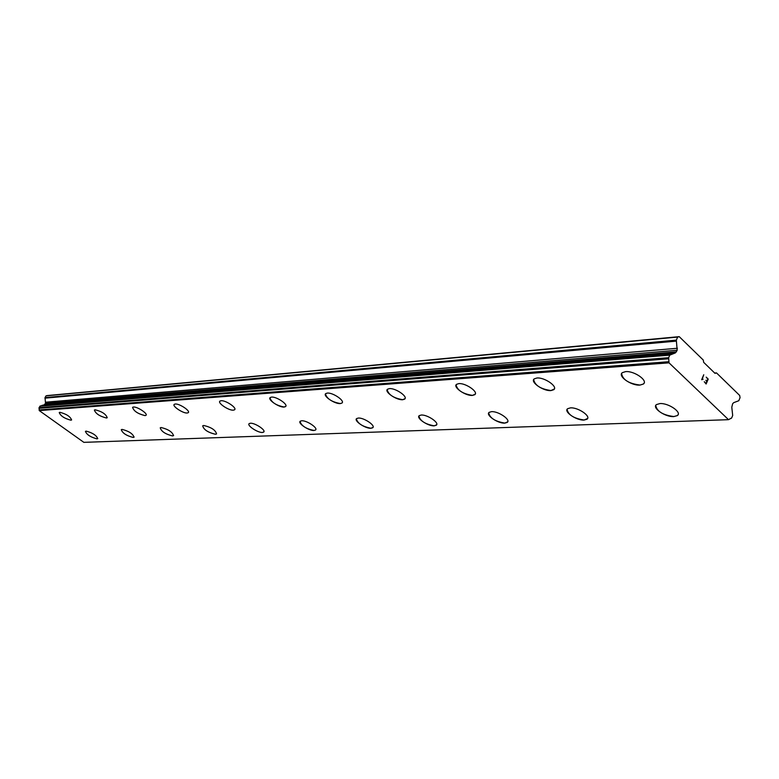 <?xml version="1.0" encoding="UTF-8"?>
<svg xmlns="http://www.w3.org/2000/svg" width="779" height="779" viewBox="0 0 779 779"><rect width="100%" height="100%" fill="white"/><g stroke="black" fill="none" stroke-linecap="round" stroke-linejoin="round"><path stroke-width="1.17" d="M678.11 414.642L677.35 415.567L673.854 416.561C662.929 415.1 656.892 411.4 655.752 405.479M673.845 416.58C665.276 417.232 651.556 407.777 656.483 404.574L659.881 403.58C668.44 402.831 682.365 412.442 677.341 415.596L673.845 416.58M587.6 418.469L584.133 420.027C573.977 418.508 568.29 414.973 567.073 409.413M584.123 420.047C576.489 420.65 563.285 411.575 567.648 408.702L570.442 407.875C578.057 407.183 591.456 416.395 587.006 419.229L584.123 420.047M507.704 421.819L504.831 423.085C495.356 421.536 489.972 418.148 488.676 412.928M504.821 423.114C497.995 423.669 485.239 414.944 489.134 412.364L491.471 411.663C498.268 411.03 511.199 419.871 507.226 422.413L504.821 423.114M436.639 424.769L434.244 425.811C425.373 424.243 420.251 421.001 418.888 416.083M434.234 425.831C428.09 426.356 415.752 417.972 419.248 415.635L421.215 415.041C427.33 414.457 439.823 422.948 436.259 425.246L434.234 425.831M373.024 427.379L371.008 428.255C362.663 426.678 357.785 423.562 356.354 418.927M370.999 428.275C365.439 428.762 353.491 420.689 356.646 418.566L358.321 418.06C363.851 417.515 375.936 425.685 372.713 427.768L370.999 428.275M315.485 430.037L314.015 430.475C308.971 430.933 297.374 423.153 300.246 421.215L301.677 420.777C306.692 420.271 318.416 428.138 315.485 430.037L314.025 430.456C306.166 428.869 301.492 425.889 300.012 421.507M263.896 431.829L262.426 432.452C257.82 432.871 246.563 425.373 249.183 423.601M262.416 432.472C257.81 432.89 246.553 425.383 249.173 423.62L250.4 423.24C254.976 422.773 266.35 430.359 263.682 432.092L262.416 432.472M216.572 433.932L215.452 434.283C207.896 432.472 203.64 429.648 202.696 425.811L203.767 425.48C211.352 427.291 215.608 430.115 216.552 433.952L215.462 434.263C207.905 432.452 203.65 429.628 202.706 425.792M173.649 435.471L172.548 435.938C165.411 434.146 161.302 431.439 160.24 427.798L161.165 427.525C168.332 429.297 172.441 432.004 173.503 435.646L172.558 435.928C165.401 434.166 161.302 431.459 160.231 427.817M134.144 437.048L133.19 437.447C126.422 435.704 122.459 433.105 121.29 429.648L122.108 429.404C128.886 431.138 132.858 433.737 134.027 437.204L133.18 437.457C126.412 435.724 122.449 433.124 121.281 429.657M97.784 438.499L96.947 438.85C90.51 437.146 86.683 434.643 85.437 431.342M96.937 438.859C90.51 437.165 86.673 434.663 85.427 431.362L86.157 431.128C92.594 432.822 96.44 435.325 97.687 438.635L96.937 438.859M644.106 383.083L643.347 384.028L640.017 385.05C628.877 383.658 622.742 379.84 621.603 373.579M640.007 385.079C631.399 385.946 617.26 376.043 622.343 372.654L625.576 371.632C634.164 370.648 648.518 380.717 643.327 384.057L640.007 385.079M554.336 388.955L551.016 390.542C540.675 389.081 534.9 385.43 533.673 379.577M551.006 390.571C543.362 391.37 529.759 381.885 534.248 378.867L536.897 378.01C544.511 377.124 558.319 386.744 553.733 389.714L551.006 390.571M475.248 394.096L472.512 395.391C462.872 393.882 457.4 390.396 456.085 384.914M472.493 395.411C465.676 396.141 452.541 387.056 456.543 384.349L458.743 383.628C465.54 382.82 478.851 392.032 474.771 394.7L472.493 395.411M405.022 398.634L402.743 399.695C393.736 398.157 388.536 394.817 387.134 389.675M402.733 399.715C396.608 400.396 383.911 391.671 387.504 389.227L389.344 388.624C395.45 387.874 408.303 396.706 404.642 399.111L402.733 399.715M341.942 403.055L340.326 403.571C334.804 404.194 322.506 395.81 325.739 393.599L327.307 393.083C332.808 392.392 345.243 400.883 341.942 403.055L340.335 403.551C331.883 401.993 326.917 398.799 325.456 393.96M285.805 406.278L284.189 407.018C276.224 405.45 271.482 402.392 269.953 397.826M284.179 407.037C279.164 407.621 267.255 399.549 270.186 397.543L271.52 397.095C276.506 396.453 288.551 404.613 285.562 406.589L284.179 407.037M234.576 409.783L233.398 410.153C228.831 410.699 217.273 402.928 219.941 401.088L221.08 400.727C225.618 400.124 237.293 407.982 234.576 409.783L233.379 410.173C228.822 410.708 217.263 402.938 219.931 401.107M188.245 412.685L187.223 413.006C183.055 413.513 171.828 406.015 174.272 404.34L175.256 404.019C179.404 403.464 190.738 411.039 188.245 412.685L187.213 413.016C183.046 413.532 171.818 406.034 174.262 404.35M145.079 415.606C137.883 413.844 133.715 411.078 132.586 407.3L133.443 407.027C137.25 406.502 148.263 413.815 145.975 415.324L145.079 415.606M145.985 415.304L145.069 415.626C137.873 413.863 133.706 411.098 132.576 407.32M107.229 417.748L106.441 418.002C99.624 416.288 95.603 413.63 94.376 410.036L95.135 409.783C101.971 411.497 106.002 414.146 107.229 417.748L106.45 417.992C99.634 416.268 95.613 413.61 94.386 410.027M71.61 419.969L70.918 420.183C64.443 418.498 60.558 415.947 59.243 412.529L59.915 412.315C66.4 413.99 70.295 416.541 71.61 419.969L70.908 420.202C64.433 418.508 60.548 415.957 59.233 412.539M670.135 354.727L40.304 405.956L39.028 407.68L39.252 410.591L83.84 442.345L728.521 419.677L669.015 362.839L668.645 357.697L669.774 355.127L675.374 352.916L677.185 350.248L676.318 340.141L677.662 337.064L679.23 336.655L703.281 360.054L703.661 362.323L714.995 373.345L716.505 372.917L739.69 395.469L740.05 397.689L738.794 400.727L733.691 402.665L732.63 403.765L731.793 407.242L732.688 415.48L731.637 418.011L728.521 419.677M41.18 405.888L672.287 353.9M679.23 336.655L47.246 395.576L46.068 395.839L45.016 397.602L45.542 403.327L44.15 404.866L41.813 405.479M706.027 383.453L704.255 381.749L706.037 383.453L706.874 381.476L705.901 380.551L707.011 381.155L706.047 380.22M707.011 381.155L707.848 379.178L706.212 377.133L708.218 379.071L706.125 384.008L704.255 381.739M706.125 383.998L708.208 379.071L706.212 377.143M703.077 379.246L701.655 379.685L703.758 374.757L702.152 379.276L703.077 379.246L702.58 379.149M702.492 379.509L701.704 379.733M702.152 379.276L703.749 374.757M714.684 373.034L716.505 372.917M39.252 410.591L669.015 362.839M42.115 405.323L672.686 353.637M46.068 395.839L677.662 337.064M730.264 418.459L731.004 418.44M39.184 410.26L668.918 362.264M39.203 409.949L668.937 361.709M39.028 408.293L668.664 358.778M39.028 407.68L668.645 357.697M39.904 406.21L669.774 355.127M44.15 404.866L675.374 352.916M45.016 404.223L676.503 351.816M45.542 403.327L677.185 350.248M45.727 402.198L677.399 348.262M44.919 398.166L676.211 341.134M45.016 397.602L676.318 340.141M730.215 418.479L731.111 418.45M40.304 405.956L670.291 354.698"/></g></svg>
